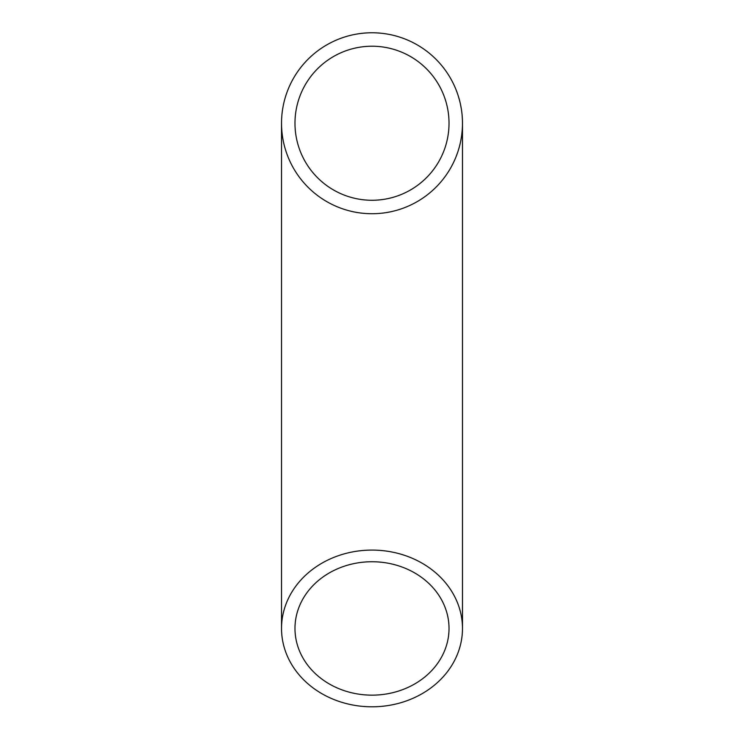 <?xml version="1.0" encoding="UTF-8"?>
<svg xmlns="http://www.w3.org/2000/svg" width="744" height="744" viewBox="0 0 744 744"><rect width="100%" height="100%" fill="white"/><g stroke="black" fill="none" stroke-linecap="round" stroke-linejoin="round"><path stroke-width="1.12" d="M462.48 122.462L462.48 123.253A90.48 90.48 0 0 1 326.765 201.605A90.48 90.48 0 0 1 326.765 44.891A90.48 90.48 0 0 1 462.48 123.253L462.48 123.476M462.452 121.198L462.47 124.508M462.461 121.328L462.47 122.211M462.47 124.341L462.396 127.196M457.607 152.539L455.923 157.068M457.988 151.395L457.523 152.799M460.024 144.187L459.197 147.396M459.932 144.587L459.783 145.182M459.243 147.228L458.444 149.972M461.671 135.343L461.141 138.784M461.606 135.827A90.48 90.48 0 0 1 461.364 137.407L460.573 141.723M460.843 140.374L460.118 143.778M462.015 132.367L461.903 133.455M462.219 130.154L461.773 134.506M462.331 128.442L462.266 129.465M462.071 131.865L461.773 134.571M462.136 115.413L462.433 120.23M462.024 114.213L462.163 115.692M460.397 103.965L461.299 108.708M460.136 102.784L460.462 104.234M458.211 95.799L459.56 100.44M458.89 98.013L459.067 98.645M458.964 98.273L459.522 100.31M459.839 101.528L459.429 99.966M458.295 96.041L458.592 97.027M459.15 98.943L459.299 99.464M459.327 99.584L459.736 101.138M456.853 91.838L457.523 93.707M457.439 93.465L457.932 94.925M453.896 161.708L452.845 163.885M452.724 164.126L451.097 167.195M462.48 628.438A90.48 78.362 180 0 0 372 550.086A90.48 78.362 180 0 0 281.52 628.438A90.48 78.362 180 0 0 372 706.8A90.48 78.362 180 0 0 462.48 628.438L462.48 123.495M449.023 123.253A77.023 77.023 0 0 1 333.489 189.953A77.023 77.023 0 0 1 333.489 56.544A77.023 77.023 0 0 1 449.023 123.253M372 561.739A77.023 66.709 180 0 0 294.977 628.438A77.023 66.709 180 0 0 372 695.147A77.023 66.709 180 0 0 449.023 628.438A77.023 66.709 180 0 0 372 561.739M456.537 91.001L457.253 92.935M460.713 105.453L461.103 107.517M462.275 117.217L462.377 119.031M457.002 154.24L456.37 155.942M281.52 123.253L281.52 628.438"/></g></svg>
